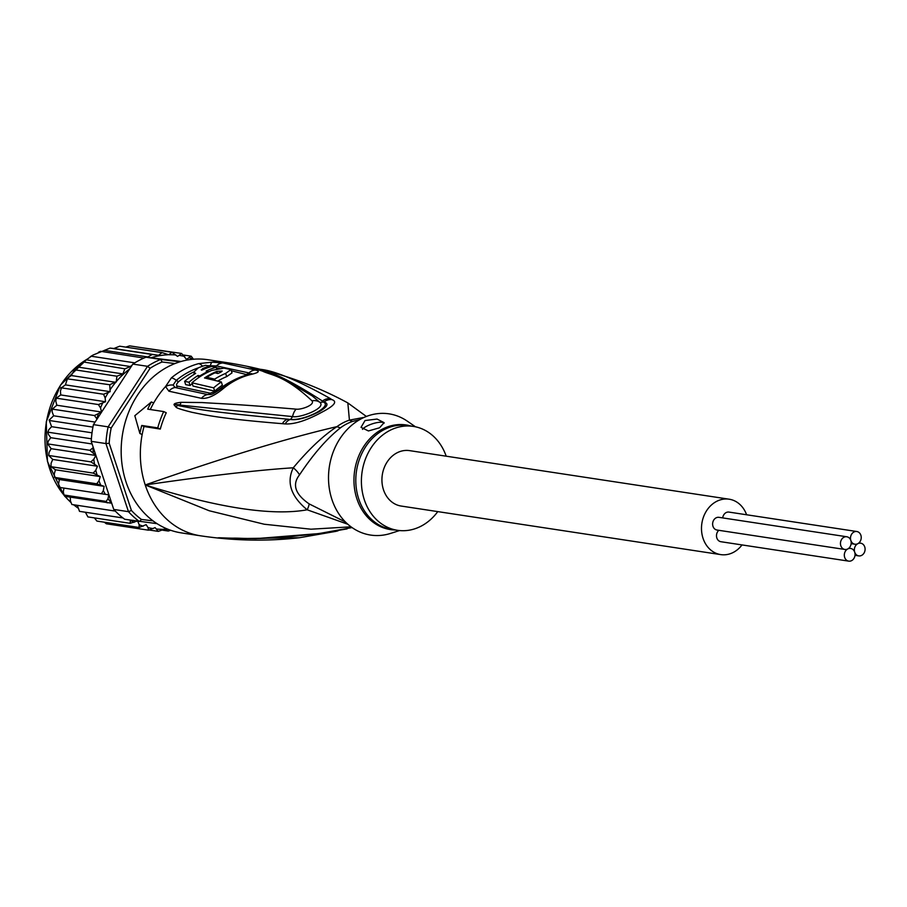 <?xml version="1.0" encoding="UTF-8"?>
<svg xmlns="http://www.w3.org/2000/svg" width="907" height="907" viewBox="0 0 907 907"><rect width="100%" height="100%" fill="white"/><g stroke="black" fill="none" stroke-linecap="round" stroke-linejoin="round"><path stroke-width="1.36" d="M847.75 548.95A6.428 5.351 98.6 0 0 844.338 555.73A6.428 5.351 98.6 0 0 848.725 561.138A6.428 5.351 98.6 0 0 851.616 560.628A6.428 5.351 98.6 0 0 854.7 552.17A6.428 5.351 98.6 0 0 850.653 548.44A6.428 5.351 98.6 0 0 847.75 548.95A6.428 5.351 98.6 0 0 850.845 540.493A6.428 5.351 98.6 0 0 846.787 536.763A6.428 5.351 98.6 0 0 843.895 537.273A6.428 5.351 98.6 0 0 840.472 544.053A6.428 5.351 98.6 0 0 844.859 549.461A6.428 5.351 98.6 0 0 847.75 548.95M848.725 561.138L720.895 541.717A6.428 5.351 -81.4 0 1 716.609 537.057A6.428 5.351 -81.4 0 1 718.809 530.312M854.7 552.17A6.428 5.351 98.6 0 0 858.759 555.9A6.428 5.351 98.6 0 0 861.65 555.379A6.428 5.351 98.6 0 0 865.074 548.599A6.428 5.351 98.6 0 0 860.686 543.191A6.428 5.351 98.6 0 0 857.784 543.701A6.428 5.351 98.6 0 0 854.7 552.17M844.859 549.461L717.029 530.039A6.428 5.351 -81.4 0 1 712.641 524.631A6.428 5.351 -81.4 0 1 716.065 517.852A6.428 5.351 -81.4 0 1 718.968 517.341L846.787 536.763M722.709 517.908A6.428 5.351 -81.4 0 1 726.099 512.602A6.428 5.351 -81.4 0 1 729.001 512.092L856.82 531.513A6.428 5.351 98.6 0 0 853.929 532.024A6.428 5.351 98.6 0 0 850.845 540.493A6.428 5.351 98.6 0 0 854.893 544.223A6.428 5.351 98.6 0 0 857.784 543.701A6.428 5.351 98.6 0 0 861.208 536.921A6.428 5.351 98.6 0 0 856.82 531.513M720.736 554.608L401.166 506.049A28.026 23.344 -81.4 0 1 382.028 482.467A28.026 23.344 -81.4 0 1 396.949 452.865A28.026 23.344 -81.4 0 1 409.59 450.632L729.16 499.201A28.026 23.344 98.6 0 0 716.519 501.424A28.026 23.344 98.6 0 0 701.587 531.026A28.026 23.344 98.6 0 0 720.736 554.608A28.026 23.344 98.6 0 0 733.366 552.386A28.026 23.344 98.6 0 0 742.017 544.926M746.597 514.768A28.026 23.344 98.6 0 0 729.16 499.201M119.69 346.213L113.863 348.515L110.076 348.084L93.115 355.011L82.673 362.403L78.229 367.131L74.748 369.398L71.268 375.543L66.88 378.786L109.758 384.749L116.266 381.643A87.582 72.934 -81.4 0 1 129.678 368.945L132.841 364.081A89.918 74.884 98.6 0 1 134.78 362.857A89.918 74.884 98.6 0 1 139.315 360.283A89.918 74.884 98.6 0 1 143.964 358.05A89.918 74.884 98.6 0 1 146.016 357.199L160.72 359.433L162.115 361.995L174.949 363.56M82.673 362.403L81.8 362.857L82.979 361.893L124.849 368.82L130.517 366.553L86.267 359.83M134.78 362.857L91.312 356.247L90.292 356.7L93.115 355.011M153 520.856L141.447 519.439L139.44 521.514A89.918 74.884 -81.4 0 1 128.465 511.673L131.413 510.448L109.191 443.274A87.582 72.934 -81.4 0 1 111.198 427.991L150.074 368.287L147.546 366.315A89.918 74.884 -81.4 0 1 154.009 362.517A89.918 74.884 -81.4 0 1 160.72 359.433L180.028 361.791M150.074 368.287A87.582 72.934 -81.4 0 1 162.115 361.995M109.191 443.274L105.938 443.568A89.918 74.884 -81.4 0 1 108.126 426.857L111.198 427.991M128.465 511.673L105.938 443.568L91.233 441.335L113.76 509.439L128.465 511.673M141.447 519.439A87.582 72.934 -81.4 0 1 131.413 510.448M129.678 368.945L93.432 424.623L108.126 426.857L147.546 366.315L132.841 364.081M157.047 523.668L124.735 519.28A89.918 74.884 98.6 0 1 122.967 517.954A89.918 74.884 98.6 0 1 115.314 511.095A89.918 74.884 98.6 0 1 113.76 509.439M93.432 424.623A89.918 74.884 98.6 0 0 92.933 427.129A89.918 74.884 98.6 0 0 91.403 438.784A89.918 74.884 98.6 0 0 91.233 441.335M181.083 361.485L146.016 357.199M136.98 521.14L130.086 523.316L130.438 520.142M97.026 419.091L94.441 415.531L101.584 412.039L100.53 407.935L98.432 404.567L105.507 401.744L105.167 397.992L103.568 394.25L110.155 391.677L109.758 384.749M101.584 412.039L56.846 405.236L52.255 409.114L52.141 411.914L53.649 415.791L49.159 420.088L51.608 426.675L48.819 429.669L47.935 432.185L48.456 434.476L50.769 437.696L48.309 441.085L47.686 443.897L51.143 448.682L49.057 452.4L48.729 455.473L52.719 459.441L51.053 463.432L51.03 466.697L55.474 469.781L54.25 473.964L54.567 477.388L59.363 479.531L58.592 483.839L59.272 487.365L101.459 493.771L103.33 490.642L104.101 486.333L96.754 483.805L98.988 480.767L100.224 476.583L93.217 473.103L95.791 470.223L97.457 466.243L90.915 461.878L93.795 459.203L95.881 455.484L89.872 450.314L93.296 447.548M101.459 493.771L105.359 494.326A87.582 72.934 -81.4 0 1 103.33 490.642M63.966 488.079L63.297 491.821L64.034 495.007L106.221 501.412L108.035 498.612L108.715 494.791L105.359 494.326M111.708 503.226L64.998 496.356M191.184 356.202L193.542 359.319M129.701 345.873L171.888 352.279L177.579 356.428L181.604 353.469L186.536 359.387L191.048 356.168L183.611 355.034M181.638 353.469L138.363 347.188M171.888 352.279L168.781 354.762A87.582 72.934 -81.4 0 1 175.981 355M147.149 357.324L152.251 354.49L158.532 355.295L162.047 352.619L168.781 354.762M98.478 352.245L100.564 351.304L143.964 358.05M130.517 366.553L131.549 365.476M74.714 369.807L116.89 376.224L122.887 373.922L78.229 367.131M122.887 373.922L124.849 368.82M162.047 352.619L119.713 346.202M158.532 355.295L113.863 348.515M110.076 348.084L152.251 354.49M148.657 357.075L104.407 350.351M116.89 376.224L116.266 381.643M162.33 530.153L168.249 531.037M168.09 531.026L164.496 529.178L158.34 531.377M170.675 530.266L168.328 531.026M149.587 530.062L158.249 531.377L155.108 527.613L148.521 530.187L148.034 527.591L146.152 524.654L139.088 527.489L139.156 524.722L137.739 521.253M85.394 512.251L87.911 516.911L130.086 523.316M52.255 409.114L94.441 415.531M95.076 422.084L53.649 415.791M49.466 420.519L92.933 427.129M92.026 432.809L51.608 426.675M47.935 432.185L91.403 438.784M92.106 443.977L50.769 437.696M47.686 443.897L89.872 450.314M95.881 455.484L51.143 448.682M48.729 455.473L90.915 461.878M97.457 466.243L52.719 459.441M51.03 466.697L93.217 473.103M55.474 469.781L100.224 476.583M54.567 477.388L96.754 483.805M104.101 486.333L59.363 479.531M64.794 496.39L64.034 495.007A89.918 74.884 98.6 0 0 65.066 496.446M70.281 497.24L70.44 500.947L71.857 504.496L115.314 511.095M77.322 505.324L79.51 511.355L122.967 517.954M116.005 382.346L71.268 375.543M67.572 378.332L65.417 384.874L61.393 387.845L103.568 394.25M110.155 391.677L65.417 384.874M61.2 387.493L60.769 388.241L61.2 387.493M61.393 387.845L60.429 391.2L60.769 394.942L56.257 398.162L98.432 404.567M105.507 401.744L60.769 394.942M55.996 397.833L55.69 398.547L55.996 397.833M56.257 398.162L55.792 401.132L56.846 405.236M129.622 345.862L125.778 347.109M94.407 517.897L96.902 521.072L139.088 527.489M104.339 522.205L106.346 523.781L148.521 530.187M364.195 417.367L349.422 420.134A23.355 11.916 -108.1 0 0 352.812 421.358A52.549 43.763 98.6 0 0 347.347 423.592A52.549 43.763 98.6 0 0 346.497 424.023A52.549 43.763 98.6 0 0 340.544 427.764C326.939 438.489 313.266 454.18 299.548 474.826C291.918 484.497 295.126 494.202 309.174 503.907L345.499 522.035M299.548 474.826A23.355 15.351 -153.8 0 0 293.278 467.785C256.636 470.166 207.295 475.892 145.233 484.962C217.873 507.852 271.851 516.14 307.178 509.802C290.875 496.299 286.249 482.286 293.278 467.785C308.765 449.271 323.334 435.553 336.985 426.63A23.355 9.909 -126.6 0 0 340.544 427.764M446.187 456.198A52.549 43.763 98.6 0 0 413.275 426.392A52.549 43.763 98.6 0 0 371.519 447.185A52.549 43.763 98.6 0 0 364.331 499.791A52.549 43.763 -81.4 0 0 397.481 530.3L391.881 529.45A52.549 43.763 -81.4 0 1 358.957 499.61A52.549 43.763 -81.4 0 1 358.73 498.941A52.549 43.763 -81.4 0 1 365.906 446.335A52.549 43.763 -81.4 0 1 407.674 425.542L413.275 426.392M437.764 511.616A52.549 43.763 -81.4 0 1 397.481 530.3M362.505 429.385A11.678 3.367 161.7 0 1 366.859 426.109A11.678 3.367 161.7 0 1 384.183 423.115M396.427 531.536L399.602 530.561M379.557 427.787L368.435 430.95L361.031 427.333L365.022 420.542L377.051 419.057L384.092 422.662L379.557 427.787M204.517 377.97A86.687 72.197 -81.4 0 1 216.784 371.394L222.181 371.065L220.707 372.255A86.38 71.936 98.6 0 0 217.907 373.491L214.959 372.834A86.619 72.129 98.6 0 0 206.819 377.323L214.698 379.126A85.916 71.551 -81.4 0 1 225.639 373.401L230.934 369.637L224.074 368.129L211.887 370.362A87.015 72.469 98.6 0 0 191.933 382.799L213.633 387.845A85.031 70.814 -81.4 0 1 221.319 381.96L204.517 377.97M201.762 370.181L202.624 368.593A87.435 72.809 -81.4 0 1 209.812 366.065L205.504 365.317A87.537 72.9 98.6 0 0 198.316 367.857L193.713 372.199L195.663 373.412A87.367 72.753 98.6 0 0 184.609 381.371L189.007 382.21A87.174 72.594 -81.4 0 1 198.021 375.498L199.971 375.883A87.072 72.515 -81.4 0 1 208.111 371.405L206.172 371.02A87.174 72.594 -81.4 0 1 216.149 367.256L211.75 366.417A87.367 72.753 98.6 0 0 201.762 370.181L201.173 369.841M395.667 531.819L390.259 533.509A61.313 51.053 -81.4 0 1 331.928 499.485A61.313 51.053 98.6 0 1 347.313 429.374A61.313 51.053 98.6 0 1 407.334 421.177L415.451 426.789M191.933 382.799L193.021 386.065L214.721 391.132A81.528 67.889 98.6 0 1 222.374 385.169L221.319 381.96M207.227 378.57L206.819 377.323M215.118 380.407L214.698 379.126M230.934 369.637L232.022 372.89L226.705 376.609A82.412 68.626 98.6 0 0 217.793 381.065M214.721 391.132L213.633 387.845M192.227 383.672A83.671 69.68 98.6 0 0 190.085 385.486L189.007 382.21M198.701 377.573L198.021 375.498M200.198 376.564L199.971 375.883M208.304 371.972L208.111 371.405M216.705 368.911L216.149 367.256M210.095 366.927L209.812 366.065M190.085 385.486L185.686 384.647L184.609 381.371M347.857 524.257L307.178 509.802A23.355 5.861 128.6 0 0 309.174 503.907M338.05 530.81L335.93 531.355A11.678 8.276 -103.6 0 0 336.486 531.196L299.446 537.726L226.297 538.769L218.202 537.885A11.678 8.174 -79.3 0 0 218.564 537.919L224.335 538.18L218.564 537.919A11.678 10.725 -75.9 0 1 218.02 537.851L219.245 537.76A11.678 10.691 92 0 0 220.809 537.942L255.921 538.633L320.25 533.475L347.086 528.894M233.076 538.429L224.335 538.18A11.678 8.446 -85.1 0 0 226.297 538.769M232.317 380.906A81.301 67.708 98.6 0 0 218.27 390.101L210.277 393.207L177.704 386.178C175.845 385.6 176.185 384.069 178.724 381.586A5.839 2.37 50.5 0 1 176.298 380.339L173.124 385.033L175.085 387.516L207.646 394.556L210.583 394.522C211.921 394.579 215.14 392.799 220.231 389.182L220.231 389.182A11.678 4.705 -129.9 0 1 222.952 388.854C214.574 395.781 207.397 398.944 201.433 398.32L168.906 391.2L165.55 386.552L171.4 377.856A87.582 72.934 -81.4 0 1 183.906 369.455A87.582 72.934 -81.4 0 1 184.484 369.16A87.582 72.934 -81.4 0 1 198.61 363.639L212.215 362.165L222.895 362.981L255.479 370.067C260.513 371.178 258.71 372.72 250.094 374.659A11.678 6.1 -104.3 0 0 248.212 374.602L248.212 374.602C238.031 377.244 228.711 382.108 220.231 389.182M231.308 370.736L247.418 374.818M216.32 367.766L219.8 368.401M331.769 399.579C337.642 401.506 334.49 405.633 322.302 411.982C306.804 420.463 294.424 424.442 285.172 423.932L282.406 423.694A11.678 7.88 -83.4 0 1 287.791 419.181L290.637 419.453C305.035 420.701 332.302 406.585 323.697 402.175L322.461 401.053L323.878 402.039C329.173 403.49 327.62 406.699 319.196 411.676C307.008 417.832 297.439 420.44 290.501 419.488L287.791 419.181C222.532 413.093 208.78 410.86 194.937 408.717L177.477 405.463A11.678 9.818 -62.3 0 0 176.06 407.175L174.008 404.749A11.678 7.573 7.7 0 1 174.461 404.533L292.598 416.596C299.729 418.297 326.781 408.082 319.865 402.345L312.246 395.917L282.803 378.502L272.372 374.217L247.35 366.371L252.203 367.369A11.678 8.424 102.5 0 0 250.581 367.244C255.729 372.675 258.382 359.682 322.461 401.053A11.678 10.294 124.1 0 1 330.42 398.604L331.769 399.579A11.678 10.294 124.6 0 0 323.878 402.039L319.865 402.345A11.678 10.238 -47.7 0 0 312.008 400.837C284.208 374.784 270.762 375.407 262.18 370.963L247.146 366.315A11.678 4.558 100.2 0 1 247.35 366.371L248.439 366.723M174.008 404.749L174.087 404.499A11.678 4.58 24.5 0 1 174.427 404.477L180.221 404.783A11.678 8.798 87 0 1 181.173 402.323L202.068 402.549C217.465 403.638 231.398 403.706 296.124 409.136A11.678 7.267 97.7 0 0 292.598 416.596L290.501 419.488A11.678 7.834 -83.3 0 0 285.172 423.932M207.714 365.702L216.422 365.918L249.017 372.936L250.695 373.911M359.728 419.635L352.812 421.358M219.245 537.76L231.795 538.214C243.711 537.624 254.969 541.218 318.731 533.531L321.293 533.146A11.678 8.56 80.9 0 0 322.779 533.089M321.293 533.146L352.052 527.568M318.731 533.531A11.678 8.571 81.3 0 0 320.25 533.475M366.383 416.46L347.835 402.923L349.422 420.134A53.309 44.398 -81.4 0 0 343.889 422.401A53.309 44.398 -81.4 0 0 336.985 426.63C286.793 438.296 222.873 457.74 145.233 484.962A87.582 72.934 98.6 0 0 200.481 535.799C233.904 540.81 266.896 541.456 299.446 537.726L335.93 531.355A11.678 8.276 -103.6 0 1 333.867 531.491M160.301 429.079L157.75 427.889A90.507 75.372 -81.4 0 1 163.691 411.574L166.253 412.764A87.174 72.594 98.6 0 0 160.301 429.079L144.009 426.505A87.582 72.934 98.6 0 0 142.161 434.544A87.582 72.934 -81.4 0 0 145.233 484.962L209.177 510.743L264.22 524.235L310.954 529.2L351.02 526.82M252.203 367.369C258.54 372.312 262.905 360.986 330.42 398.604M248.869 366.927A11.678 10.691 -74.9 0 1 250.128 367.176M296.124 409.136C301.011 409.953 315.262 404.953 312.008 400.837M174.087 404.499C174.087 403.536 176.457 402.81 181.173 402.323M282.406 423.694C218.406 418.41 205.231 414.952 192.035 412.311C181.933 409.783 176.616 408.071 176.06 407.175M157.75 427.889L141.764 425.462L144.009 426.505M163.691 411.574L147.716 409.148A90.507 75.372 -81.4 0 1 151.39 401.948L153.668 403.003A87.582 72.934 98.6 0 0 150.267 409.533M142.161 434.544L139.882 433.489A90.507 75.372 -81.4 0 1 141.764 425.462M139.882 433.489L134.826 415.701L151.39 401.948M200.481 535.799L181.309 532.885A87.582 72.934 98.6 0 1 121.481 459.169A87.582 72.934 98.6 0 1 168.135 366.677A87.582 72.934 -81.4 0 1 207.624 359.705L226.795 362.619A87.582 72.934 -81.4 0 0 212.215 362.165A11.678 2.993 90.7 0 0 210.379 365.566M134.077 522.364A87.582 72.934 -81.4 0 1 130.506 520.369M96.879 418.717A87.582 72.934 -81.4 0 1 98.273 414.114M93.217 452.672A87.582 72.934 -81.4 0 1 93.047 447.888M94.487 463.885A87.582 72.934 -81.4 0 1 93.795 459.203M96.992 474.735A87.582 72.934 -81.4 0 1 95.791 470.223M100.677 485.018A87.582 72.934 -81.4 0 1 98.988 480.767M111.346 503.204A87.582 72.934 -81.4 0 1 108.035 498.612M107.253 502.863A89.918 74.884 -81.4 0 1 106.221 501.412M110.473 389.239A87.582 72.934 -81.4 0 1 115.416 382.652M105.167 397.992A87.582 72.934 -81.4 0 1 108.239 392.674M100.53 407.935A87.582 72.934 -81.4 0 1 102.525 403.298M189.506 357.834A87.582 72.934 -81.4 0 1 193.316 359.229M179.495 355.431A87.582 72.934 -81.4 0 1 184.665 356.451M150.993 357.8A87.582 72.934 -81.4 0 1 167.614 354.807M167.5 529.087A87.582 72.934 -81.4 0 1 164.689 529.257M143.181 526.207A87.582 72.934 -81.4 0 1 139.156 524.722M153.192 528.611A87.582 72.934 -81.4 0 1 148.034 527.591M164.303 529.269A87.582 72.934 -81.4 0 1 156.707 529.042M86.687 359.467A84.668 70.508 98.6 0 0 63.422 494.428M65.123 496.458A84.668 70.508 98.6 0 0 70.553 502.07M73.66 504.768A84.668 70.508 98.6 0 0 77.719 507.829M218.27 390.101A5.839 2.347 -129.9 0 0 218.508 390.157A5.839 2.347 -129.9 0 0 218.984 390.169M171.4 377.856A11.678 4.739 50.5 0 1 176.298 380.339A85.235 70.984 98.6 0 1 188.463 372.165A85.235 70.984 98.6 0 1 189.019 371.881A85.235 70.984 98.6 0 1 198.157 367.913M193.667 372.04A84.068 70.009 98.6 0 0 191.275 373.231A84.068 70.009 98.6 0 0 178.724 381.586M395.327 529.971A52.901 44.058 -81.4 0 1 357.131 499.519A52.901 44.058 -81.4 0 1 356.905 498.85A52.901 44.058 -81.4 0 1 365.816 443.512A52.901 44.058 -81.4 0 1 411.109 426.063M217.442 373.389L216.784 371.394M226.705 376.609L225.639 373.401M202.964 369.637L202.624 368.593M177.704 386.178A5.839 4.83 -80.8 0 1 175.085 387.516A11.678 9.66 -80.9 0 0 168.906 391.2M210.277 393.207A5.839 4.75 -75.1 0 1 207.646 394.556A11.678 9.455 -75.2 0 0 201.433 398.32M246.409 374.319A5.839 4.716 104.3 0 0 249.017 372.936A11.678 9.444 104.7 0 1 255.479 370.067M214.846 367.006A5.839 4.864 99.8 0 0 216.422 365.918A11.678 9.728 99.8 0 1 222.895 362.981M153.668 403.003A87.582 72.934 -81.4 0 1 165.55 386.552A11.678 9.932 1.7 0 1 173.124 385.033M250.094 374.659A83.966 69.93 98.6 0 0 222.952 388.854M198.61 363.639A11.678 6.088 75.1 0 1 202.567 366.247M848.884 548.168L850.653 548.44M855.006 555.322L858.759 555.9M858.918 542.93L860.686 543.191M851.151 543.644L854.893 544.223M87.049 359.172L60.508 385.044L46.257 421.88L47.447 461.493L63.83 495.052M64.998 496.435L70.565 502.161M73.558 504.757L77.719 507.875M193.713 372.199L194.37 374.194M250.366 374.364L251.647 373.593L248.212 374.602M347.835 402.923C310.931 382.89 270.592 369.455 226.795 362.619"/></g></svg>
